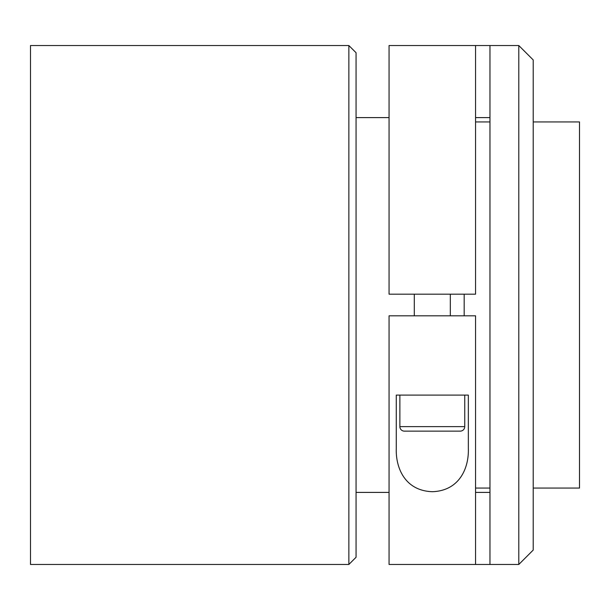 <?xml version="1.0" encoding="UTF-8"?>
<svg xmlns="http://www.w3.org/2000/svg" width="610" height="610" viewBox="0 0 610 610"><rect width="100%" height="100%" fill="white"/><g stroke="black" fill="none" stroke-linecap="round" stroke-linejoin="round"><path stroke-width="0.91" d="M489.967 492.4L475.556 492.4M475.556 117.6L489.967 117.6M518.797 45.529L533.216 59.94L533.216 550.06L518.797 564.471L518.797 45.529L489.967 45.529L489.967 564.471L518.797 564.471M475.556 294.188L475.556 45.529L389.058 45.529L389.058 294.188L475.556 294.188M475.556 564.471L475.556 315.812L389.058 315.812L389.058 564.471L489.967 564.471M475.556 45.529L489.967 45.529M468.343 395.097L468.343 448.426C469.037 467.717 459.726 490.684 432.452 491.706C405.063 490.859 395.6 468 396.271 448.426L396.271 395.097L468.343 395.097M460.237 431.133L404.377 431.133A4.506 4.506 0 0 1 399.87 426.626L464.744 426.626A4.506 4.506 0 0 1 460.237 431.133M414.289 294.188L414.289 315.812M450.325 294.188L450.325 315.812M399.87 426.626L399.87 395.097L464.744 395.097L464.744 426.626M348.859 564.471L348.859 45.529L30.5 45.529L30.5 564.471L348.859 564.471L356.065 557.265L356.065 52.734L348.859 45.529M533.216 488.069L579.5 488.069L579.5 121.931L533.216 121.931M489.967 121.931L475.556 121.931M464.179 315.812L464.179 294.188M489.967 488.069L475.556 488.069M389.058 117.6L356.065 117.6M389.058 492.4L356.065 492.4"/></g></svg>
